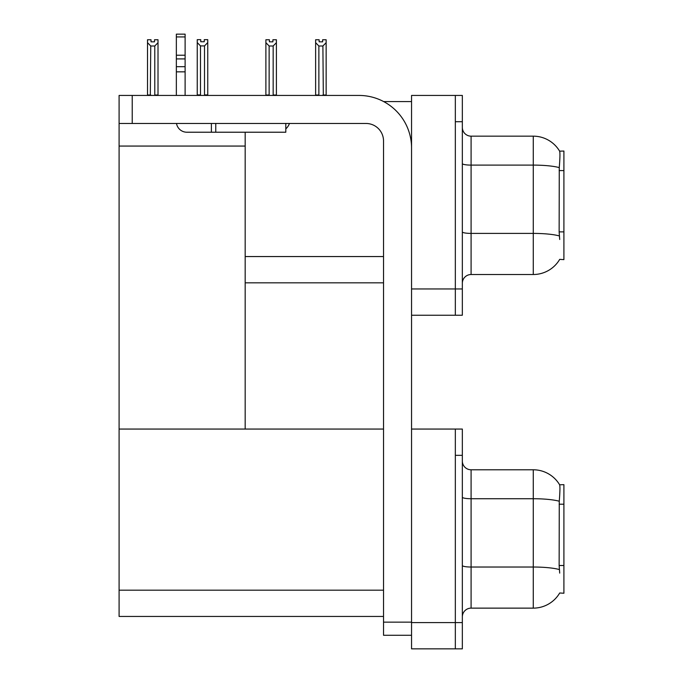 <?xml version="1.0" encoding="UTF-8"?>
<svg xmlns="http://www.w3.org/2000/svg" width="683" height="683" viewBox="0 0 683 683"><rect width="100%" height="100%" fill="white"/><g stroke="black" fill="none" stroke-linecap="round" stroke-linejoin="round"><path stroke-width="1.02" d="M383.641 101.571L411.55 101.571M383.53 256.56L245.18 256.56L245.18 132.22M455.33 429.061L455.33 648.85L462.34 648.85L462.34 429.061L411.55 429.061L411.55 95.441L455.33 95.441L455.33 315.23L411.55 315.23L411.55 288.96L455.33 288.96L455.33 315.23L462.34 315.23L462.34 288.96L455.33 288.96L455.33 121.711L462.34 121.711L462.34 288.96M245.18 282.83L383.53 282.83M559.701 239.485L559.138 231.879L559.266 167.608C560.026 158.089 560.137 152.599 559.616 151.156L563.91 151.045L563.91 259.625L559.701 259.369A30.65 30.65 0 0 1 533.269 274.515A30.65 30.65 0 0 0 559.548 259.625M119.09 146.06L245.18 146.06L245.18 429.061L119.09 429.061L119.09 95.441L132.22 95.441L132.22 123.469L366.02 123.469A17.51 17.51 0 0 1 383.53 140.98L383.53 622.145L411.55 622.145M411.55 315.23L411.55 648.85L455.33 648.85L455.33 455.33L462.34 455.33M383.53 616.45L119.09 616.45L119.09 429.061L383.53 429.061M559.701 573.105L559.138 565.498L559.266 501.228C560.026 491.709 560.137 486.219 559.616 484.776L563.91 484.665L563.91 593.245L559.701 592.989A30.65 30.65 0 0 1 533.269 608.135A30.65 30.65 0 0 0 559.548 593.245M462.34 283.266A8.759 8.759 0 0 1 471.091 274.515L533.269 274.515L533.269 136.165L471.091 136.165A8.759 8.759 0 0 1 462.34 127.405A8.759 8.759 0 0 0 471.091 136.165L471.091 274.515M559.616 151.156A30.65 30.65 0 0 0 533.269 136.165A30.65 30.65 0 0 1 559.616 151.156M455.33 95.441L462.34 95.441L462.34 121.711M462.34 616.886A8.759 8.759 0 0 1 471.091 608.135L533.269 608.135L533.269 469.784L471.091 469.784A8.759 8.759 0 0 1 462.34 461.025A8.759 8.759 0 0 0 471.091 469.784L471.091 608.135M559.616 484.776A30.65 30.65 0 0 0 533.269 469.784A30.65 30.65 0 0 1 559.616 484.776M323.324 95.441L322.897 46.009L318.876 46.009L315.631 42.67L315.631 39.751L319.132 39.751L319.132 41.834L322.632 41.834L319.132 41.834M322.632 41.834L322.632 39.751L326.141 39.751L326.141 42.67L322.897 46.009M322.897 95.005L326.141 95.005L326.141 95.441L326.141 42.67M318.876 46.009L318.876 95.005L318.44 95.441M315.631 95.005L315.631 42.67L315.631 95.441L315.631 42.67L315.631 95.005L318.876 95.005M272.901 41.834L269.392 41.834L272.901 41.834L272.901 39.751L276.402 39.751L276.402 42.67L273.157 46.009L269.136 46.009L269.136 95.005L265.892 95.005L265.892 95.441M269.136 46.009L265.892 42.67L265.892 39.751L269.392 39.751L269.392 41.834M269.136 95.005L268.701 95.441M265.892 42.67L265.892 95.005M276.402 42.67L276.402 95.005L273.157 95.005L273.157 46.009M273.593 95.441L273.157 95.005M276.402 95.005L276.402 95.441M204.507 45.915L200.486 45.915L197.242 42.577L197.242 39.665L200.742 39.665L200.742 41.74L204.251 41.74L204.251 39.665L207.752 39.665L207.752 42.577L204.507 45.915L204.507 94.92L207.752 94.92L207.752 95.441M207.752 94.92L207.752 42.577M200.486 45.915L200.486 94.92L197.242 94.92L197.242 95.441L197.242 42.577M200.486 94.92L199.974 95.441M204.251 41.74L200.742 41.74M154.512 41.834L151.011 41.834L154.512 41.834L154.512 39.751L158.012 39.751L158.012 95.005L154.776 95.005L154.776 46.009L150.747 46.009L150.32 95.441M151.011 41.834L151.011 39.751L147.511 39.751L147.511 95.441M158.012 42.67L154.776 46.009M150.747 46.009L147.511 42.67M150.747 95.005L147.511 95.005M158.012 95.005L158.012 95.441M411.55 635.275L383.53 635.275L383.53 622.145M411.55 147.98A52.54 52.54 0 0 0 359.01 95.441L132.22 95.441M132.22 123.469L119.09 123.469M285.81 123.469L285.81 132.22L186.86 132.22A10.51 10.51 0 0 1 176.504 123.469M215.76 132.22L215.76 123.469M176.351 95.441L176.351 71.843L185.11 71.843L185.11 95.441M211.38 123.469L211.38 132.22L186.86 132.22M176.351 71.843L176.351 66.703L185.11 66.703L185.11 71.843M185.11 36.942L176.351 36.942L176.351 34.15L185.11 34.15L185.11 58.909L176.351 58.909L176.351 66.703M176.351 58.909L176.351 36.942M185.11 58.909L185.11 66.703M185.11 55.221L176.351 55.221M285.81 128.874A13.131 13.131 0 0 0 289.438 123.469M563.91 170.588L559.138 170.588M563.91 231.879L559.138 231.879M411.55 622.58L462.34 622.58M119.09 590.18L383.53 590.18M563.91 504.208L559.138 504.208M563.91 565.498L559.138 565.498M559.266 167.608A30.65 5.319 180 0 0 533.269 165.107L471.091 165.107A8.759 1.52 0 0 1 462.34 163.587M559.36 235.934A30.65 5.319 180 0 0 533.269 233.407L471.091 233.407A8.759 1.52 0 0 1 462.34 231.887M559.266 501.228A30.65 5.319 180 0 0 533.269 498.727L471.091 498.727A8.759 1.52 0 0 1 462.34 497.207M559.36 569.554A30.65 5.319 180 0 0 533.269 567.027L471.091 567.027A8.759 1.52 0 0 1 462.34 565.507"/></g></svg>
